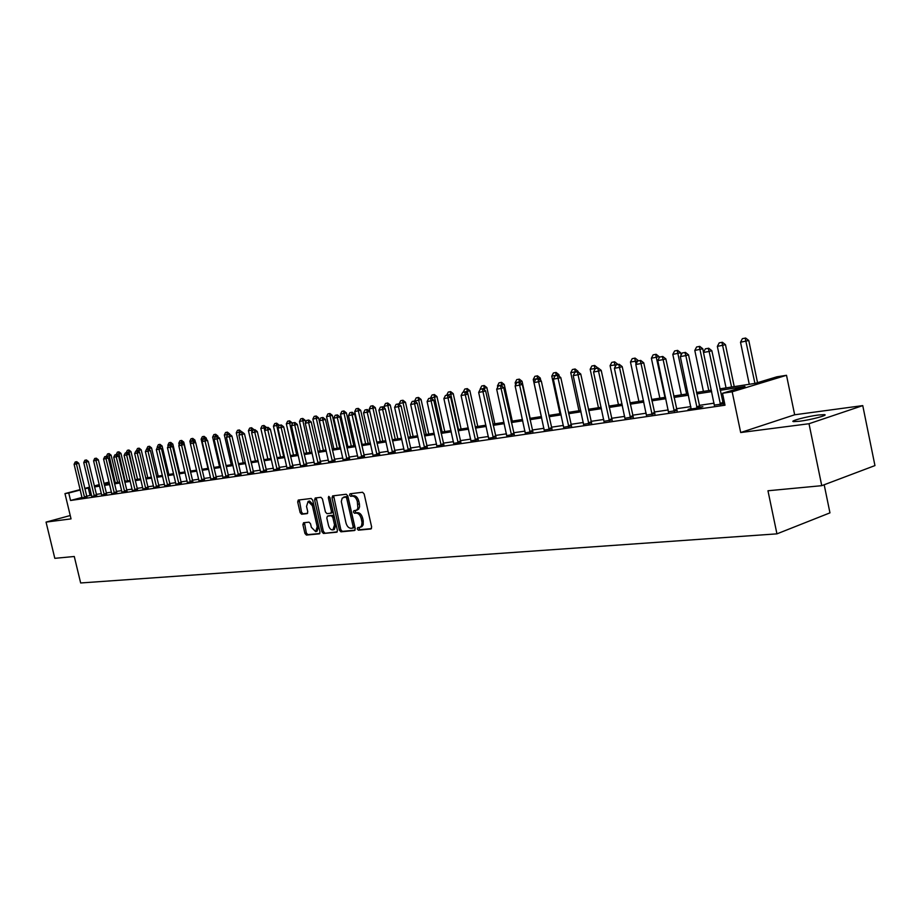 <?xml version="1.0" encoding="UTF-8"?>
<svg xmlns="http://www.w3.org/2000/svg" width="921" height="921" viewBox="0 0 921 921"><rect width="100%" height="100%" fill="white"/><g stroke="black" fill="none" stroke-linecap="round" stroke-linejoin="round"><path stroke-width="1.38" d="M357.267 528.976L358.373 530.174L370.887 528.988L371.658 527.042L364.152 493.955L362.552 492.263L350.015 493.783L349.566 495.141L350.671 496.327L352.271 496.131C354.608 496.212 356.3 498.019 357.336 501.542L357.889 508.311L356.623 510.13L353.86 510.729L353.411 512.076L354.516 513.262L356.128 513.089C358.476 513.204 360.169 515.012 361.205 518.535L362.022 522.483L361.573 525.718L360.169 527.261L357.705 527.641L357.267 528.976M358.764 527.537L359.8 529.725L371.474 528.619M351.097 493.644L352.098 495.889L353.71 495.705L352.271 496.131M354.93 510.602L355.955 512.824L357.555 512.652L356.128 513.089M799.578 421.254C810.987 419.849 829.027 415.026 824.41 414.634L818.205 415.037C806.819 416.476 789.09 421.208 793.522 421.634L799.578 421.254M303.573 522.737L302.894 524.59L304.92 533.42L306.405 535.066L319.414 533.835L320.001 531.981L312.691 500.126L311.183 498.48L298.254 500.057L297.679 501.922L300.131 512.606L301.616 514.24L307.188 513.619L307.775 511.754L306.543 506.423L308.121 501.415L312.403 505.744L317.204 526.697L315.661 531.647L311.344 527.284L310.538 523.807L309.053 522.161L303.573 522.737M82.05 497.432L70.549 500.483L68.753 493.011L64.965 493.598L80.185 489.615M821.751 485.678L809.006 423.729L862.758 405.608L874.95 465.589L821.751 485.678L767.964 490.766L776.944 533.858L80.657 582.97L74.279 556.491L54.811 558.333L46.05 522.103L71.044 518.88L64.965 493.598M862.758 405.608L794.662 414.784L740.691 432.536L809.006 423.729M740.691 432.536L732.172 391.793L722.513 393.267L744.962 386.475L720.141 390.308M70.549 500.483L725.011 405.205L722.513 393.267M339.377 530.128L340.931 531.82L354.493 530.531L355.241 528.608L347.804 495.912L346.227 494.243L332.619 495.889L331.997 497.812L339.377 530.128L340.805 529.69L342.359 531.371L355.08 530.162M336.672 532.211L323.444 533.466L321.936 531.797L314.614 499.896L315.212 497.996L320.922 497.305L322.442 498.952L325.424 511.984L326.955 513.642L330.823 513.216L331.433 511.316L328.325 497.697L328.751 496.361L329.902 497.513L337.397 530.323L336.948 532.131M70.238 515.53L46.05 522.103M724.274 401.671L722.582 401.924M714.12 403.168L699.189 405.378M690.877 406.598L676.405 408.74M668.243 409.949L654.221 412.021M646.197 413.195L632.589 415.21M624.714 416.373L611.521 418.318M603.762 419.469L590.96 421.358M583.338 422.486L570.916 424.316M563.422 425.421L551.357 427.206M543.977 428.288L532.269 430.015M525.005 431.097L513.63 432.766M506.481 433.826L495.44 435.46M488.395 436.496L477.665 438.085M470.723 439.11L460.293 440.652M453.466 441.654L443.312 443.151M436.589 444.152L426.722 445.603M420.091 446.581L410.49 447.997M403.962 448.964L394.625 450.346M388.178 451.29L379.095 452.637M372.74 453.569L363.899 454.882M357.636 455.803L349.024 457.081M342.854 457.99L334.473 459.222M328.371 460.12L320.209 461.329M314.199 462.215L306.244 463.39M300.315 464.265L292.567 465.416M286.707 466.279L279.167 467.396M273.387 468.248L266.019 469.33M260.321 470.171L253.148 471.23M247.519 472.059L240.519 473.095M234.959 473.924L228.143 474.925M222.652 475.731L215.998 476.721M210.575 477.515L204.082 478.471M198.729 479.265L192.397 480.198M187.101 480.981L180.93 481.902M175.692 482.673L169.671 483.56M164.491 484.319L158.619 485.194M153.496 485.943L147.763 486.795M142.709 487.543L137.102 488.372M132.106 489.109L126.638 489.914M121.699 490.64L116.357 491.434M111.464 492.148L106.249 492.919M101.425 493.633L96.325 494.381M91.547 495.095L86.666 496.212M724.643 403.479L723.146 403.697M724.7 403.732L714.42 405.067M691.176 408.487L688.079 409.431L699.131 407.819L702.873 406.668L699.741 407.128M668.542 411.814L676.958 410.467M646.484 415.049L654.762 413.725M625.002 418.215L633.13 416.891M604.049 421.288L612.039 419.976M583.626 424.293L591.478 422.992M563.71 427.217L571.434 425.939M544.265 430.072L551.863 428.806M525.292 432.858L532.775 431.604M506.769 435.575L514.125 434.332M488.683 438.235L495.924 437.003M471.011 440.825L478.137 439.605M453.742 443.358L460.765 442.161M436.876 445.845L443.784 444.647M420.379 448.262L427.183 447.076M404.238 450.634L410.95 449.46M388.466 452.948L395.074 451.785M373.028 455.216L379.544 454.065M357.912 457.426L364.348 456.298M343.13 459.602L349.462 458.474M328.647 461.72L334.899 460.604M314.475 463.804L320.635 462.699M300.591 465.842L306.67 464.748M286.984 467.833L292.982 466.751M273.652 469.791L279.581 468.72M260.597 471.702L266.434 470.643M247.784 473.578L253.551 472.531M235.235 475.42L240.922 474.384M222.917 477.228L228.535 476.203M210.84 479.001L216.389 477.976M198.994 480.739L204.474 479.726M187.366 482.443L192.777 481.441M175.957 484.112L181.31 483.122M164.755 485.758L170.04 484.78M153.761 487.37L158.988 486.392M142.974 488.947L148.131 487.992M132.371 490.502L137.471 489.546M121.952 492.033L127.006 491.089M111.729 493.529L116.714 492.597M101.678 495.003L106.617 494.07M91.801 496.454L96.682 495.533M82.096 497.87L86.919 496.96M776.944 533.858L829.959 512.859L824.18 484.757M719.842 388.858L755.243 383.355L776.864 376.816L786.511 375.296L732.172 391.793M794.662 414.784L786.511 375.296M84.79 488.406L89.636 487.14M94.299 485.92L99.272 484.619M103.981 483.387L109.058 482.063M89.774 487.67L84.882 488.786M80.277 489.995L68.753 493.011M711.691 391.609L696.771 393.912M688.471 395.201L674.011 397.435M665.86 398.689L651.838 400.854M643.825 402.097L630.24 404.192M622.366 405.413L609.184 407.45M601.436 408.648L588.646 410.616M581.036 411.791L568.625 413.713M561.131 414.864L549.077 416.729M541.709 417.869L530.012 419.677M522.76 420.793L511.397 422.555M504.248 423.648L493.207 425.364M486.184 426.446L475.455 428.104M468.524 429.174L458.105 430.786M451.278 431.834L441.147 433.4M434.424 434.436L424.569 435.967M417.938 436.98L408.36 438.465M401.832 439.478L392.496 440.917M386.072 441.907L376.988 443.312M370.645 444.29L361.815 445.66M355.552 446.616L346.952 447.951M340.782 448.907L332.412 450.196M326.322 451.14L318.171 452.395M312.161 453.328L304.218 454.548M298.289 455.469L290.552 456.666M284.704 457.564L277.163 458.727M271.396 459.625L264.039 460.753M258.341 461.64L251.18 462.745M245.55 463.608L238.574 464.691M233.013 465.554L226.198 466.602M220.718 467.454L214.075 468.478M208.653 469.307L202.171 470.309M196.818 471.138L190.497 472.116M185.213 472.934L179.042 473.889M173.816 474.695L167.795 475.627M162.626 476.422L156.754 477.331M151.654 478.114L145.921 479.001M140.867 479.783L135.272 480.647M130.287 481.418L124.819 482.259M119.88 483.018L114.549 483.847M109.668 484.596L104.464 485.402M99.629 486.15L94.541 486.933M99.353 484.999L97.269 485.551L99.41 485.217M104.234 484.469L109.449 483.663M114.331 482.903L119.661 482.074M124.588 481.303L130.057 480.463M135.042 479.68L140.637 478.816M145.691 478.034L151.424 477.136M156.524 476.353L162.395 475.432M167.564 474.637L173.574 473.693M178.812 472.887L184.971 471.932M190.267 471.103L196.576 470.124M201.941 469.296L208.411 468.294M213.833 467.442L220.476 466.417M225.956 465.566L232.771 464.506M238.32 463.643L245.308 462.561M250.938 461.686L258.099 460.569M263.797 459.683L271.142 458.543M276.922 457.645L284.462 456.482M290.299 455.573L298.047 454.364M303.965 453.443L311.908 452.211M317.918 451.278L326.069 450.012M332.159 449.068L340.528 447.767M346.699 446.812L355.299 445.476M361.55 444.509L370.38 443.128M382.871 441.194L375.308 407.669L369.263 408.947L376.758 442.138L385.807 440.733M392.231 439.743L401.568 438.292M408.084 437.279L417.674 435.783M424.293 434.758L434.148 433.227M440.871 432.191L451.014 430.614M457.829 429.554L468.259 427.931M475.178 426.86L485.908 425.191M492.931 424.097L503.971 422.382M511.109 421.277L522.472 419.516M529.725 418.387L541.421 416.568M548.801 415.429L560.843 413.552M568.338 412.389L580.748 410.467M588.358 409.281L601.148 407.289M608.885 406.092L622.066 404.043M629.941 402.822L643.537 400.716M651.55 399.461L665.561 397.285M673.712 396.018L688.171 393.774M696.472 392.484L711.392 390.17M109.15 482.443L104.073 483.767M90.039 495.314L88.266 487.911M359.938 527.353L361.941 526.616L363.185 524.809L363.254 520.826L361.826 521.274M357.555 512.652C359.904 512.755 361.596 514.574 362.632 518.086L363.254 520.826M356.98 510.096L358.672 509.117L359.558 506.826L359.397 503.845L357.958 504.282M353.71 495.705C356.047 495.786 357.739 497.582 358.776 501.105L359.397 503.845M333.644 495.763L340.805 529.69M352.639 528.124L353.169 526.777L346.641 498.111L345.536 496.937L342.221 498.1L341.288 501.531L345.962 522.863C346.975 526.34 348.645 528.147 350.97 528.286L352.639 528.124M352.847 528.055L354.159 527.652L354.597 526.328L353.169 526.777M344.558 496.926L346.975 496.511L348.069 497.685L354.597 526.328M337.236 531.854L323.444 533.466M316.237 497.87L323.352 531.359L324.871 533.017M330.961 513.158L332.251 512.778L332.861 510.89L329.753 497.271L328.325 497.697M328.521 525.477C329.465 528.585 330.938 530.059 332.93 529.897L334.53 524.878L332.826 517.406L331.284 515.737L327.416 516.163L326.817 518.039L328.521 525.477M332.93 529.897L334.358 529.46L335.958 524.44L334.53 524.878M328.705 515.783L332.711 515.3L334.254 516.969L335.958 524.44M315.661 531.647L317.077 531.21L318.62 526.259L317.204 526.697M308.121 501.415L309.548 501.001L313.819 505.33L318.62 526.259M299.279 499.919L301.547 512.18L303.032 513.814L307.602 513.308M304.46 522.644L306.336 532.994L307.821 534.629L319.852 533.501M757.534 382.664L748.773 340.494L740.519 342.232L749.268 384.287M745.642 338.03L742.384 338.663L745.642 338.03L748.773 340.494M754.932 383.412L745.204 338.157M740.519 342.232L742.384 338.663M708.203 348.322L705.371 348.829L708.203 348.322L709.124 351.454L711.841 350.705L723.365 404.146M714.397 405.585L703.471 352.455L709.124 351.454L720.521 404.687M705.371 348.829L703.471 352.455M711.841 350.705L708.652 348.196M734.233 386.624L725.472 344.684L717.355 346.388L726.047 387.891M722.386 342.255L719.197 342.877L722.386 342.255L725.472 344.684M731.562 387.039L721.949 342.37M717.355 346.388L719.197 342.877M703.529 352.363L702.769 348.76L694.802 350.44L703.414 391.413M699.73 346.365L696.61 346.975L699.73 346.365L702.769 348.76M708.802 390.573L699.292 346.492M694.802 350.44L696.61 346.975M681.126 355.022L680.642 352.743L672.814 354.389L681.367 394.833M677.637 350.383L674.598 350.97L677.637 350.383L680.642 352.743M686.606 394.015L677.211 350.498M672.814 354.389L674.598 350.97M684.936 352.501L682.185 352.985L684.936 352.501L685.823 355.598L688.54 354.85L699.948 407.566M691.153 408.982L680.32 356.577L685.823 355.598L697.116 408.107M682.185 352.985L680.32 356.577M688.54 354.85L685.385 352.375M662.291 356.565L659.609 357.049L662.291 356.565L663.132 359.627L665.848 358.879L677.154 410.893M668.519 412.297L657.778 360.583L663.132 359.627L674.333 411.445M659.609 357.049L657.778 360.583M665.848 358.879L662.74 356.439M640.222 360.525L637.62 360.997L640.222 360.525L641.028 363.553L643.744 362.816L654.958 414.128M646.473 415.521L635.812 364.486L641.028 363.553L652.137 414.692M637.62 360.997L635.812 364.486M643.744 362.816L640.682 360.399M659.298 357.647L659.079 356.623L651.377 358.246L659.862 398.171M656.109 354.286L653.127 354.873L656.109 354.286L659.079 356.623M664.974 397.377L655.671 354.401M651.377 358.246L653.127 354.873M618.728 364.382L616.184 364.843L618.728 364.382L619.499 367.387L622.205 366.639L633.314 417.282M624.991 418.664L614.411 368.285L619.499 367.387L630.505 417.846M616.184 364.843L614.411 368.285M622.205 366.639L619.177 364.267M638.138 360.859L630.471 361.999L638.886 401.429M635.11 358.096L632.197 358.672L635.11 358.096L638.046 360.41M636.054 364.002L634.684 358.223M630.471 361.999L632.197 358.672M617.623 364.543L610.082 365.672L618.428 404.607M614.629 361.815L611.774 362.379L614.629 361.815L617.531 364.094M615.309 366.546L614.203 361.941M610.082 365.672L611.774 362.379M597.602 368.135L590.177 369.252L598.454 407.715M594.644 365.453L591.846 365.994L594.644 365.453L597.51 367.698M595.058 369.068L594.218 365.568M590.177 369.252L591.846 365.994M578.123 371.946L577.962 371.209L570.755 372.74L578.964 410.743M575.141 368.987L572.402 369.528L575.141 368.987L577.962 371.209M575.383 372.13L577.801 371.693L575.383 372.13L574.704 369.102M570.755 372.74L572.402 369.528M559.254 376.355L558.886 374.64L551.783 376.148L559.933 413.69M556.088 372.452L553.406 372.97L556.088 372.452L558.886 374.64M556.342 375.549L555.662 372.568M551.783 376.148L553.406 372.97M597.775 368.147L595.3 368.596L597.775 368.147L598.512 371.105L601.217 370.38L612.223 420.367M604.049 421.726L593.55 371.992L598.512 371.105L609.426 420.932M595.3 368.596L593.55 371.992M601.217 370.38L598.224 368.02M577.352 371.819L578.043 374.743L580.748 374.018L591.662 423.372M583.626 424.708L573.207 375.607L578.043 374.743L588.864 423.936M574.934 372.245L573.207 375.607M580.748 374.018L577.801 371.693M557.424 375.388L555.064 375.814L557.424 375.388L558.091 378.289L560.785 377.564L571.596 426.296M563.698 427.62L553.371 379.13L558.091 378.289L568.821 426.872M555.064 375.814L553.371 379.13M560.785 377.564L557.873 375.273M537.979 378.888L535.677 379.291L537.979 378.888L538.612 381.755L541.306 381.029L552.024 429.151M544.265 430.464L534.007 382.572L538.612 381.755L549.261 429.739M535.677 379.291L534.007 382.572M541.306 381.029L538.428 378.761M519.007 382.296L516.762 382.699L519.007 382.296L519.617 385.128L522.299 384.414L532.925 431.949M525.292 433.238L515.127 385.922L519.617 385.128L530.162 432.525M516.762 382.699L515.127 385.922M522.299 384.414L519.456 382.169M540.823 380.649L540.247 378.001L533.259 379.475L541.341 416.58M537.484 375.826L534.859 376.344L537.484 375.826L540.247 378.001M537.703 378.888L537.058 375.941M533.259 379.475L534.859 376.344M500.494 385.611L498.296 386.014L500.494 385.611L501.07 388.42L503.741 387.706L514.286 434.666M506.769 435.944L496.684 389.203L501.07 388.42L511.535 435.253M498.296 386.014L496.684 389.203M503.741 387.706L500.932 385.496M530.139 418.318L522.034 381.271L515.161 382.733L515.633 384.92M519.317 379.13L516.727 379.625L519.317 379.13L522.034 381.271M519.525 382.215L518.88 379.245M515.161 382.733L516.727 379.625M482.408 388.858L480.267 389.249L482.408 388.858L482.949 391.644L485.632 390.93L496.074 437.325M488.683 438.592L478.667 392.404L482.949 391.644L493.334 437.912M480.267 389.249L478.667 392.404M485.632 390.93L482.846 388.743M512.283 421.093L504.248 384.471L497.467 385.911L497.731 387.119M501.554 382.353L499.021 382.848L501.554 382.353L504.248 384.471M501.922 386.279L501.128 382.468M497.467 385.911L499.021 382.848M464.737 392.035L462.653 392.415L464.737 392.035L465.266 394.787L467.926 394.084L478.287 439.927M471.011 441.182L461.076 395.523L465.266 394.787L475.558 440.514M462.653 392.415L461.076 395.523M477.769 426.458L469.86 390.654L467.304 391.333L467.903 394.061L465.186 391.92M494.83 423.81L486.864 387.603L480.244 389.295M484.193 385.508L481.706 385.991L484.193 385.508L486.864 387.603M484.722 390.216L483.767 385.611M480.186 389.019L481.706 385.991M447.479 395.132L445.442 395.5L447.479 395.132L447.974 397.86L450.634 397.158L460.903 442.46M453.742 443.703L443.887 398.586L447.974 397.86L458.186 443.059M445.442 395.5L443.887 398.586M450.634 397.158L447.928 395.017M466.797 388.697L464.783 389.065L466.797 388.697L467.304 391.333L463.321 392.254M467.223 388.581L469.86 390.654M463.275 392.058L464.783 389.065M430.614 398.16L428.622 398.517L430.614 398.16L431.086 400.854L433.733 400.163L443.922 444.947M436.876 446.167L427.091 401.568L431.086 400.854L441.217 445.534M428.622 398.517L427.091 401.568M433.733 400.163L431.063 398.045M461.087 429.048L453.236 393.647L446.789 395.224M450.622 391.598L448.239 392.07L450.622 391.598L453.236 393.647M458.474 429.451L450.196 391.713M446.743 395.028L448.239 392.07M414.128 401.119L412.171 401.475L414.128 401.119L414.577 403.789L417.213 403.099L427.321 447.376M420.379 448.585L410.662 404.48L414.577 403.789L424.616 447.963M412.171 401.475L410.662 404.48M417.213 403.099L414.565 401.003M444.762 431.581L436.968 396.571L430.614 398.125M434.39 394.545L432.041 395.005L434.39 394.545L436.968 396.571M442.161 431.984L433.964 394.66M430.579 397.93L432.041 395.005M428.783 434.067L421.058 399.438L414.853 401.234M418.502 397.435L416.2 397.884L418.502 397.435L421.058 399.438M426.193 434.47L418.088 397.538M414.749 400.773L416.2 397.884M413.149 436.485L405.482 402.235L399.265 403.559L399.541 404.768M402.961 400.255L400.693 400.693L402.961 400.255L405.482 402.235M410.57 436.888L402.535 400.359M399.265 403.559L400.693 400.693M397.849 438.868L390.239 404.975L384.103 406.288L384.541 408.21M387.741 403.018L385.519 403.456L387.741 403.018L390.239 404.975M395.282 439.271L387.327 403.122M384.103 406.288L385.519 403.456M372.844 405.724L370.656 406.149L372.844 405.724L375.308 407.669M380.304 441.596L372.429 405.827M369.263 408.947L370.656 406.149M368.193 443.473L360.687 410.294L354.723 411.56L362.172 444.406M358.246 408.371L356.105 408.786L358.246 408.371L360.687 410.294M365.637 443.864L357.832 408.475M354.723 411.56L356.105 408.786M353.825 445.706L346.377 412.873L340.494 414.116L347.873 446.627M343.959 410.962L341.852 411.376L343.959 410.962L346.377 412.873M351.281 446.098L343.545 411.065M340.494 414.116L341.852 411.376M339.745 447.894L332.343 415.394L326.541 416.626L333.874 448.803M329.96 413.506L327.876 413.909L329.96 413.506L332.343 415.394M337.201 448.285L329.545 413.61M326.541 416.626L327.876 413.909M325.942 450.035L318.597 417.869L312.864 419.09L320.151 450.933M316.237 415.993L314.188 416.396L316.237 415.993L318.597 417.869M323.409 450.427L315.822 416.108M312.864 419.09L314.188 416.396M305.634 422.486L305.127 420.287L299.475 421.496L306.693 453.028M302.779 418.445L300.776 418.836L302.779 418.445L305.127 420.287M309.893 452.522L302.376 418.548M299.475 421.496L300.776 418.836M292.245 424.063L291.922 422.658L286.339 423.856L293.5 455.078M289.597 420.828L287.628 421.219L289.597 420.828L291.922 422.658M296.643 454.583L289.194 420.943M286.339 423.856L287.628 421.219M279.121 425.629L278.971 424.995L273.456 426.17L280.571 457.081M276.668 423.176L274.734 423.568L276.668 423.176L278.971 424.995M283.656 456.597L276.265 423.28M273.456 426.17L274.734 423.568M266.353 427.632L260.816 428.438L267.884 459.049M263.993 425.479L262.082 425.859L263.993 425.479L266.273 427.275M270.912 458.577L263.59 425.583M260.816 428.438L262.082 425.859M253.885 429.865L248.428 430.671L255.451 460.984M251.56 427.735L249.672 428.115L251.56 427.735L253.805 429.52M251.882 432.283L251.157 427.839M248.428 430.671L249.672 428.115M241.67 432.064L236.271 432.847L243.236 462.883M239.356 429.957L237.503 430.326L239.356 429.957L241.59 431.719M239.506 433.791L238.953 430.061M236.271 432.847L237.503 430.326M229.686 434.298L224.344 435L231.263 464.737M227.383 432.133L225.564 432.49L227.383 432.133L229.594 433.872M227.372 435.276L226.98 432.225M224.344 435L225.564 432.49M218.07 437.026L217.828 435.99L212.636 437.107L219.509 466.567M215.629 434.263L213.833 434.62L215.629 434.263L217.828 435.99M222.928 477.458L214.167 439.398L215.433 436.807L217.31 436.439L215.433 436.807L215.238 434.367M212.636 437.107L213.833 434.62M206.649 439.708L206.269 438.074L201.135 439.167L207.962 468.363M204.105 436.358L202.332 436.704L204.105 436.358L206.269 438.074M203.921 438.833L203.702 436.462M201.135 439.167L202.332 436.704M195.448 442.322L194.93 440.111L189.853 441.194L190.405 443.554M192.777 438.408L191.038 438.753L192.777 438.408L194.93 440.111M192.581 440.871L192.385 438.511M189.853 441.194L191.038 438.753M190.578 471.057L183.786 442.115L178.778 443.185L179.181 444.901M181.656 440.434L179.94 440.768L181.656 440.434L183.786 442.115M181.46 442.874L181.264 440.526M178.778 443.185L179.94 440.768M179.595 472.761L172.849 444.083L167.898 445.142L168.152 446.248M170.742 442.414L169.05 442.748L170.742 442.414L172.849 444.083M170.558 444.958L170.339 442.517M167.898 445.142L169.05 442.748M168.808 474.442L162.108 446.017L157.33 447.571M160.012 444.359L158.343 444.693L160.012 444.359L162.108 446.017M159.943 447.422L159.621 444.463M157.203 447.065L158.343 444.693M158.205 476.088L151.551 447.917L146.75 449.126M149.478 446.271L147.832 446.604L149.478 446.271L151.551 447.917M149.524 449.816L149.087 446.374M146.704 448.953L147.832 446.604M147.786 477.7L141.178 449.782L136.423 450.956M139.117 448.159L137.505 448.469L139.117 448.159L141.178 449.782M139.278 452.176L138.737 448.251M136.389 450.806L137.505 448.469M137.551 479.3L130.989 451.612L126.281 452.775M128.952 450.001L127.351 450.323L128.952 450.001L130.989 451.612M135.18 479.657L128.56 450.093M126.246 452.625L127.351 450.323M127.489 480.854L120.962 453.408L116.322 454.571M118.947 451.82L117.37 452.13L118.947 451.82L120.962 453.408M125.129 481.223L118.567 451.912M116.276 454.421L117.37 452.13M398.01 404.02L396.099 404.365L398.01 404.02L398.436 406.656L401.061 405.965L411.077 449.747M404.25 450.945L394.614 407.335L398.436 406.656L408.394 450.334M396.099 404.365L394.614 407.335M401.061 405.965L398.448 403.905M382.238 406.852L380.373 407.186L382.238 406.852L382.641 409.465L385.266 408.774L395.201 452.061M388.466 453.247L378.899 410.133L382.641 409.465L392.53 452.66M380.373 407.186L378.899 410.133M385.266 408.774L382.675 406.737M366.811 409.615L364.981 409.949L366.811 409.615L367.191 412.205L369.816 411.526L379.659 454.329M373.028 455.504L363.542 412.861L367.191 412.205L377 454.928M364.981 409.949L363.542 412.861M369.816 411.526L367.249 409.511M351.718 412.332L349.934 412.654L351.718 412.332L352.087 414.899L354.689 414.22L364.463 456.551M357.924 457.714L348.506 415.532L352.087 414.899L361.803 457.15M349.934 412.654L348.506 415.532M354.689 414.22L352.156 412.217M336.948 414.98L335.198 415.302L336.948 414.98L337.293 417.524L339.884 416.845L349.577 458.727M343.13 459.878L333.782 418.146L337.293 417.524L346.941 459.326M335.198 415.302L333.782 418.146M339.884 416.845L337.374 414.876M322.488 417.581L320.773 417.892L322.488 417.581L322.81 420.091L325.401 419.423L335.014 460.857M328.659 461.997L319.38 420.701L322.81 420.091L332.389 461.456M320.773 417.892L319.38 420.701M325.401 419.423L322.914 417.466M308.328 420.126L306.647 420.425L308.328 420.126L308.627 422.612L311.206 421.945L320.75 462.941M314.487 464.069L305.277 423.211L308.627 422.612L318.136 463.539M306.647 420.425L305.277 423.211M311.206 421.945L308.754 420.011M294.455 422.612L292.809 422.912L294.455 422.612L294.743 425.076L297.31 424.42L306.774 464.99M300.603 466.095L291.45 425.663L294.743 425.076L304.172 465.577M292.809 422.912L291.45 425.663M297.31 424.42L294.881 422.497M280.87 425.053L279.259 425.341L280.87 425.053L281.147 427.494L283.703 426.837L293.085 466.993M286.995 468.087L277.923 428.069L281.147 427.494L290.495 467.58M279.259 425.341L277.923 428.069M283.703 426.837L281.296 424.938M267.551 427.448L265.973 427.724L267.551 427.448L267.815 429.865L270.36 429.209L279.673 468.95M273.664 470.044L264.649 430.429L267.815 429.865L277.094 469.537M265.973 427.724L264.649 430.429M270.36 429.209L267.976 427.332M254.507 429.785L252.964 430.061L254.507 429.785L254.749 432.191L257.293 431.535L266.537 470.873M260.597 471.955L251.652 432.732L254.749 432.191L263.97 471.46M252.964 430.061L251.652 432.732M257.293 431.535L254.933 429.681M241.716 432.076L240.208 432.352L241.716 432.076L241.947 434.459L244.479 433.814L253.643 472.749M247.795 473.82L238.919 435L241.947 434.459L251.088 473.336M240.208 432.352L238.919 435M244.479 433.814L242.142 431.972M229.179 434.332L227.694 434.597L229.179 434.332L229.398 436.692L231.919 436.047L241.014 474.603M235.235 475.662L226.428 437.222L229.398 436.692L238.47 475.19M227.694 434.597L226.428 437.222M231.919 436.047L229.605 434.228M216.896 436.542L217.091 438.88L219.601 438.235L228.627 476.41M214.167 439.398L217.091 438.88L226.094 476.997M219.601 438.235L217.31 436.439M204.83 438.707L203.403 438.96L204.83 438.707L205.015 441.021L207.513 440.388L216.481 478.195M210.851 479.231L202.16 441.527L205.015 441.021L213.96 478.77M203.403 438.96L202.16 441.527M207.513 440.388L205.245 438.603M193.007 440.825L191.603 441.078L193.007 440.825L193.18 443.128L195.666 442.494L204.566 479.933M199.005 480.958L190.371 443.623L193.18 443.128L202.056 480.509M191.603 441.078L190.371 443.623M195.666 442.494L193.422 440.722M181.402 442.909L180.021 443.162L181.402 442.909L181.564 445.188L184.039 444.567L192.869 481.637M187.377 482.662L178.801 445.683L181.564 445.188L190.371 482.224M180.021 443.162L178.801 445.683M184.039 444.567L181.817 442.805M170.017 444.958L168.658 445.2L170.017 444.958L170.166 447.215L172.618 446.593L181.391 483.318M175.969 484.331L167.461 447.698L170.166 447.215L178.904 483.893M168.658 445.2L167.461 447.698M172.618 446.593L170.42 444.855M158.838 446.961L157.503 447.203L158.838 446.961L158.976 449.206L161.428 448.585L170.132 484.964M164.767 485.966L156.317 449.678L158.976 449.206L167.657 485.54M157.503 447.203L156.317 449.678M161.428 448.585L159.241 446.858M147.867 448.93L146.554 449.172L147.867 448.93L147.993 451.152L150.434 450.542L159.068 486.587M153.772 487.577L145.38 451.624L147.993 451.152L156.605 487.163M146.554 449.172L145.38 451.624M150.434 450.542L148.269 448.838M137.091 450.864L135.813 451.094L137.091 450.864L137.206 453.074L139.635 452.453L148.212 488.176M142.985 489.155L134.65 453.523L137.206 453.074L145.76 488.74M135.813 451.094L134.65 453.523M139.635 452.453L137.494 450.772M126.511 452.764L125.256 452.994L126.511 452.764L126.614 454.951L129.032 454.341L137.551 489.73M132.382 490.697L124.105 455.4L126.614 454.951L135.111 490.306M125.256 452.994L124.105 455.4M129.032 454.341L126.914 452.672M116.115 454.64L114.883 454.859L116.115 454.64L116.219 456.804L118.625 456.194L127.075 491.261M121.975 492.228L113.744 457.242L116.219 456.804L124.657 491.837M114.883 454.859L113.744 457.242M118.625 456.194L116.518 454.537M105.915 456.471L104.695 456.689L105.915 456.471L105.996 458.612L108.39 458.013L116.794 492.77M111.74 493.725L103.578 459.049L105.996 458.612L114.377 493.334M104.695 456.689L103.578 459.049M108.39 458.013L106.318 456.367M95.888 458.267L94.69 458.485L95.888 458.267L95.957 460.396L98.351 459.798L106.686 494.243M101.69 495.187L93.585 460.822L95.957 460.396L104.28 494.807M94.69 458.485L93.585 460.822M98.351 459.798L96.279 458.163M86.033 460.04L84.859 460.247L86.033 460.04L86.102 462.146L88.474 461.559L96.751 495.705M91.812 496.638L83.753 462.572L86.102 462.146L94.356 496.258M84.859 460.247L83.753 462.572M88.474 461.559L86.424 459.936M117.6 482.397L111.119 455.181L106.583 456.574M109.115 453.604L107.561 453.915L109.115 453.604L111.119 455.181M115.252 482.754L108.736 453.696M106.479 456.183L107.561 453.915M76.351 461.778L75.2 461.985L76.351 461.778L76.408 463.873L78.769 463.286L86.988 497.133M82.107 498.054L74.106 464.288L76.408 463.873L84.617 497.685M75.2 461.985L74.106 464.288M78.769 463.286L76.742 461.674M359.8 529.725L358.373 530.174M352.098 495.889L350.671 496.327M355.955 512.824L354.516 513.262M362.632 518.086L361.205 518.535M358.776 501.105L357.336 501.542M333.425 497.386L331.997 497.812M342.359 531.371L340.931 531.82M348.069 497.685L346.641 498.111M346.975 496.511L345.536 496.937M345.306 496.707L343.867 497.133M323.352 531.359L321.936 531.797M316.041 499.47L314.614 499.896M332.861 510.89L331.433 511.316M334.254 516.969L332.826 517.406M332.711 515.3L331.284 515.737M328.947 515.702L327.519 516.14M313.819 505.33L312.403 505.744M303.032 513.814L301.616 514.24M301.547 512.18L300.131 512.606M299.095 501.508L297.679 501.922M307.821 534.629L306.405 535.066M306.336 532.994L304.92 533.42M304.298 524.164L302.894 524.59M720.268 404.158L722.962 403.329M720.026 403.456L722.732 402.627M696.875 407.589L699.569 406.76M696.633 406.898L699.327 406.069M674.091 410.927L676.785 410.11M673.861 410.248L676.555 409.431M651.895 414.185L654.589 413.368M651.665 413.506L654.359 412.689M630.275 417.351L632.957 416.545M630.045 416.683L632.739 415.878M609.195 420.437L611.878 419.642M608.965 419.78L611.659 418.986M588.634 423.453L591.328 422.658M588.415 422.808L591.109 422.002M568.591 426.388L571.273 425.594M568.384 425.744L571.055 424.961M549.031 429.255L551.714 428.472M548.824 428.622L551.495 427.839M529.955 432.053L532.614 431.27M529.736 431.431L532.407 430.648M511.316 434.781L513.976 434.01M511.109 434.171L513.768 433.388M493.126 437.452L495.774 436.681M492.919 436.842L495.567 436.07M475.351 440.054L477.999 439.294M475.144 439.455L477.792 438.695M457.979 442.598L460.627 441.838M457.783 442.011L460.419 441.251M441.009 445.096L443.646 444.336M440.814 444.498L443.45 443.749M424.42 447.525L427.045 446.777M424.224 446.938L426.849 446.19M408.199 449.897L410.812 449.16M408.003 449.321L410.628 448.585M392.334 452.223L394.936 451.486M392.139 451.658L394.752 450.922M376.816 454.502L379.406 453.765M376.62 453.938L379.222 453.201M361.619 456.724L364.209 455.999M361.435 456.171L364.025 455.446M346.757 458.911L349.335 458.186M346.572 458.347L349.151 457.633M332.205 461.041L334.772 460.316M332.021 460.488L334.588 459.775M317.952 463.125L320.508 462.411M317.768 462.584L320.335 461.87M303.999 465.174L306.543 464.46M303.815 464.633L306.371 463.931M290.322 467.177L292.866 466.475M290.15 466.648L292.694 465.945M276.922 469.146L279.454 468.444M276.749 468.616L279.282 467.914M263.797 471.068L266.319 470.366M263.625 470.55L266.146 469.848M250.926 472.957L253.436 472.266M250.754 472.438L253.263 471.748M238.309 474.799L240.807 474.119M238.136 474.292L240.646 473.613M225.933 476.618L228.42 475.938M225.772 476.111L228.258 475.432M213.799 478.39L216.274 477.723M213.637 477.895L216.113 477.216M201.895 480.14L204.358 479.473M201.734 479.645L204.197 478.978M190.21 481.844L192.673 481.188M190.048 481.361L192.512 480.693M178.755 483.525L181.195 482.869M178.593 483.041L181.046 482.385M167.495 485.183L169.936 484.527M167.346 484.699L169.786 484.043M156.455 486.795L158.884 486.15M156.305 486.323L158.723 485.666M145.61 488.383L148.028 487.739M145.46 487.911L147.878 487.267M134.961 489.949L137.367 489.304M134.811 489.477L137.217 488.832M124.508 491.48L126.902 490.835M124.358 491.02L126.753 490.375M114.227 492.988L116.61 492.355M114.077 492.528L116.472 491.895M104.142 494.462L106.514 493.829M103.992 494.013L106.364 493.38M94.218 495.924L96.578 495.291M94.069 495.463L96.44 494.842M84.467 497.352L86.827 496.73M84.329 496.903L86.678 496.281M824.41 414.634L824.56 415.371M357.348 510.027L355.92 510.464M354.159 527.652L352.731 528.101M344.961 496.776L343.533 497.202M332.251 512.778L330.823 513.216M328.843 515.725L327.416 516.163"/></g></svg>
